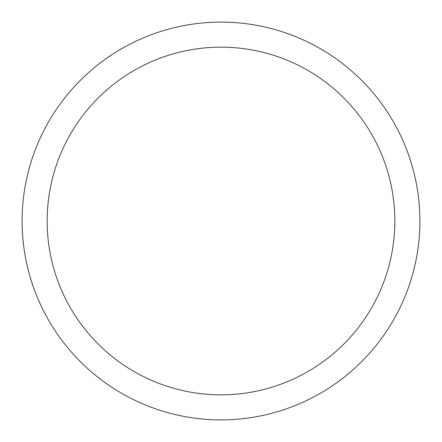 <?xml version="1.0" encoding="UTF-8"?>
<svg xmlns="http://www.w3.org/2000/svg" width="442" height="442" viewBox="0 0 442 442"><rect width="100%" height="100%" fill="white"/><g stroke="black" fill="none" stroke-linecap="round" stroke-linejoin="round"><path stroke-width="0.66" d="M47.156 221A173.844 173.844 0 0 0 307.919 371.551A173.844 173.844 0 0 0 307.919 70.449A173.844 173.844 0 0 0 47.156 221M22.1 221A198.9 198.9 0 0 1 221 22.1A198.9 198.9 0 0 1 419.9 221A198.9 198.9 0 0 1 221 419.9A198.9 198.9 0 0 1 22.1 221"/></g></svg>
